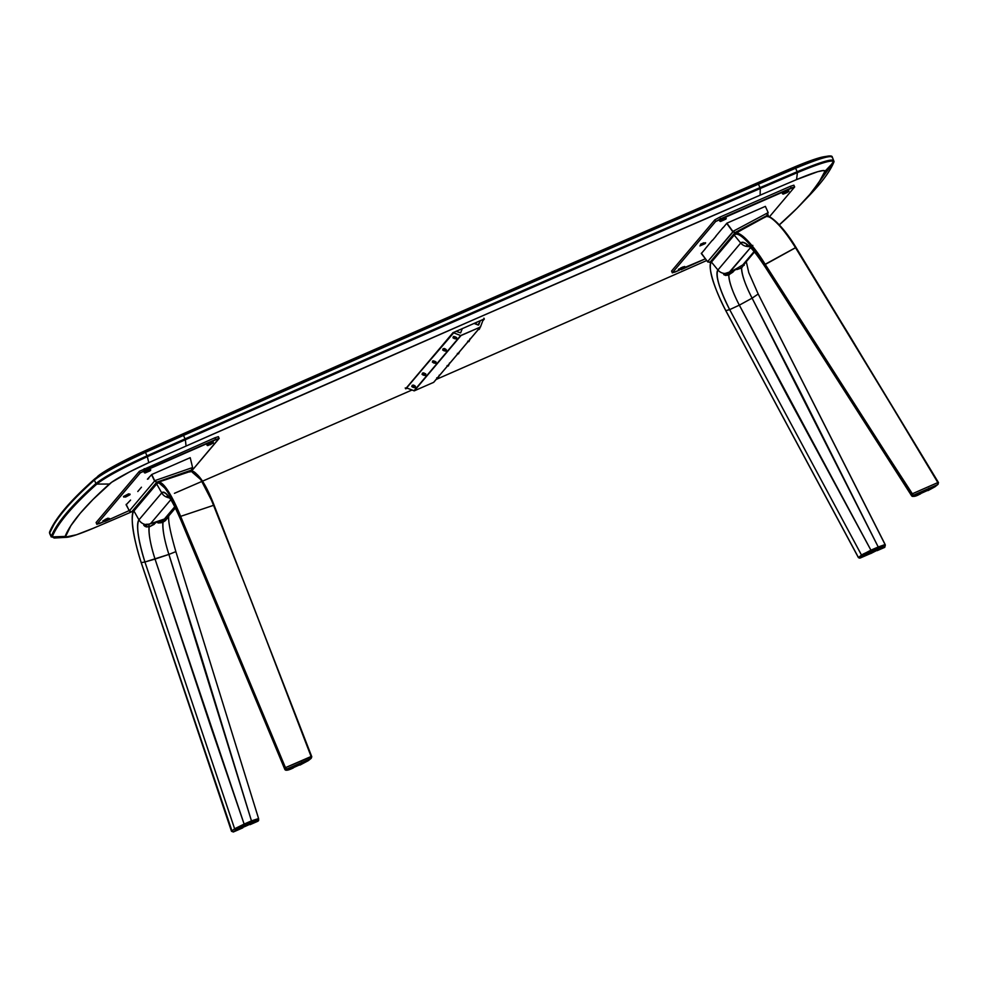 <?xml version="1.0" encoding="UTF-8"?>
<svg xmlns="http://www.w3.org/2000/svg" width="988" height="988" viewBox="0 0 988 988"><rect width="100%" height="100%" fill="white"/><g stroke="black" fill="none" stroke-linecap="round" stroke-linejoin="round"><path stroke-width="1.48" d="M412.305 385.888L412.984 385.592L412.305 385.888M703.876 261.771A8149.209 804.059 -24.8 0 1 436.14 379.454A8149.209 804.059 155.2 0 0 703.876 261.771A632.122 62.368 155.2 0 0 706.457 260.634A632.122 62.368 -24.8 0 1 703.876 261.771M186.065 446.057A632.122 62.368 155.2 0 0 148.756 462.68L129.675 471.844L111.632 482.28L93.045 499.422L80.201 513.303L70.889 525.653L65.294 537.126L76.533 534.755L93.391 528.222A632.122 62.368 155.2 0 0 129.823 512.624A632.122 62.368 -24.8 0 1 93.391 528.222A42.385 4.187 -24.8 0 1 66.678 537.299A42.385 4.187 -24.8 0 1 65.122 536.422A1438.985 141.976 -24.8 0 1 109.372 484.046A42.385 4.187 -24.8 0 1 148.756 462.68A632.122 62.368 -24.8 0 1 186.065 446.057A8149.209 804.059 -24.8 0 1 760.118 195.204L474.018 319.532L186.065 446.057L185.374 439.734L186.065 446.057M174.444 493.321A8149.209 804.059 155.2 0 0 382.998 402.672M779.322 224.807L796.908 208.394L809.74 194.513L819.064 182.175L824.832 171.406L823.375 170.516L817.669 171.714L796.563 179.606A632.122 62.368 155.2 0 0 760.118 195.204A632.122 62.368 -24.8 0 1 796.563 179.606L797.402 172.616L760.266 188.51L760.118 195.204L760.266 188.51C569.878 270.786 378.243 354.519 185.374 439.734L147.348 456.678L148.756 462.68L147.348 456.678C121.993 468.287 105.136 477.414 96.812 484.083L109.372 484.046L96.812 484.083C72.47 505.831 57.6 523.43 52.191 536.904L65.122 536.422L52.191 536.904L54.192 538.028L52.191 536.904C57.6 523.43 72.47 505.831 96.812 484.083C105.136 477.414 121.993 468.287 147.348 456.678L185.374 439.734C378.243 354.519 569.878 270.786 760.266 188.51L797.402 172.616L796.563 179.606A42.385 4.187 -24.8 0 1 824.832 171.406A1438.985 141.976 -24.8 0 1 800.91 204.294A1438.985 141.976 -24.8 0 1 780.582 223.782A42.385 4.187 -24.8 0 1 779.322 224.807M407.254 388.21L405.648 388.753L452.961 332.758L483.712 319.173L482.749 320.902L484.305 319.062L483.922 318.185M406.401 387.79L406.698 388.457L405.636 388.803L407.118 388.161L405.648 388.753L454.418 331.968M411.947 390.038A8149.209 804.059 -24.8 0 1 202.392 481.218M151.559 474.672L154.573 481.033L129.305 510.944L131.552 511.883A8149.209 804.059 -24.8 0 1 129.823 512.624M483.243 319.371L484.318 319.025M833.835 161.069C833.613 158.117 821.399 161.662 797.18 171.714C821.399 161.662 833.613 158.117 833.835 161.069L809.567 195.254L833.674 162.094L824.832 171.406L833.674 162.094C833.452 159.167 821.361 162.674 797.402 172.616L797.18 171.714L760.019 187.621L760.266 188.51L760.019 187.621C569.607 269.897 377.959 353.642 185.077 438.857L185.374 439.734L185.077 438.857L147.027 455.814L147.348 456.678L147.027 455.814C121.388 467.546 104.358 476.784 95.935 483.527L96.812 484.083L95.935 483.527C71.593 505.276 56.711 522.887 51.302 536.361L54.192 538.028L66.678 537.299M456.493 331.486L457.098 330.782M477.118 322.039L475.487 323.978M823.992 156.759L813.606 159.624L793.599 167.38A640.039 63.146 155.2 0 0 756.709 183.175L757.932 183.496L471.412 308.009L183.039 434.72L183.484 435.424L145.434 452.381L147.027 455.814L185.077 438.857L183.484 435.424C376.366 350.209 568.014 266.464 758.426 184.176L757.932 183.496L795.056 167.614L827.796 156.141L795.056 167.614L795.587 168.269L795.056 167.614L757.932 183.496L758.426 184.176C568.014 266.464 376.366 350.209 183.484 435.424L185.077 438.857C377.959 353.642 569.607 269.897 760.019 187.621L758.426 184.176L795.587 168.269C819.805 158.228 832.02 154.671 832.254 157.635C832.02 154.671 819.805 158.228 795.587 168.269L797.18 171.714L795.587 168.269L758.426 184.176L760.019 187.621L797.18 171.714L797.402 172.616C821.361 162.674 833.452 159.167 833.674 162.094M145.434 452.381C119.795 464.113 102.777 473.351 94.354 480.082L95.935 483.527C104.358 476.784 121.388 467.546 147.027 455.814L145.434 452.381L183.484 435.424L183.039 434.72L145.026 451.664L145.434 452.381L145.026 451.664C119.696 463.249 102.876 472.375 94.564 479.032L94.354 480.082C70 501.83 55.13 519.441 49.721 532.915L51.302 536.361C56.711 522.887 71.593 505.276 95.935 483.527L94.354 480.082C102.777 473.351 119.795 464.113 145.434 452.381M51.302 536.361L49.684 533.557L51.277 536.99M832.316 157.104L832.279 157.006C832.155 156.005 830.649 155.721 827.796 156.141L823.93 156.759A50.302 4.965 155.2 0 0 793.599 167.38L795.056 167.614L793.599 167.38A640.039 63.146 155.2 0 0 756.709 183.175A8157.126 804.837 155.2 0 0 470.325 307.626A8157.126 804.837 155.2 0 0 182.088 434.275A640.039 63.146 155.2 0 0 144.31 451.108A50.302 4.965 155.2 0 0 97.861 476.204L94.354 480.082L94.317 479.242C69.827 501.114 54.883 518.799 49.499 532.285L49.684 533.557M55.76 520.985L49.721 532.915C55.13 519.441 70 501.83 94.354 480.082L94.564 479.032C102.876 472.375 119.696 463.249 145.026 451.664L471.412 308.009L757.932 183.496L756.709 183.175A8157.126 804.837 155.2 0 0 470.325 307.626L471.412 308.009L470.325 307.626A8157.126 804.837 155.2 0 0 182.088 434.275L183.039 434.72L182.088 434.275A640.039 63.146 155.2 0 0 144.31 451.108L114.991 465.509L97.565 476.463M144.31 451.108L145.026 451.664L144.31 451.108M60.009 514.958L78.101 494.543M480.366 320.631L478.587 325.04L479.057 324.175L478.303 325.064L474.018 323.397M453.097 332.524L406.611 387.963L414.231 390.84L433.683 382.344L414.318 390.816L461.013 335.537L480.452 327.016L483.218 319.618L480.464 326.991L433.609 382.381L480.304 327.114L460.655 335.55L414.318 390.816L406.611 387.963L453.307 332.684L460.655 335.55L413.96 390.816L460.655 335.55L453.171 332.598M477.686 324.83L479.686 322.459M462.322 328.51L460.63 332.882L455.974 331.289M435.906 361.843L433.312 360.83M425.606 374.044L423.012 373.032M415.306 386.234L412.712 385.221M446.206 349.653L443.612 348.641M456.505 337.464L453.912 336.451M423.123 372.896L425.742 373.859M479.773 328.275A11.103 2.532 -139.2 0 0 479.798 328.226A11.103 10.448 -31.9 0 0 479.896 327.991A11.646 2.507 -159.7 0 0 479.933 327.93A11.646 2.507 -159.7 0 0 479.946 327.893A11.609 11.3 40.2 0 0 480.094 327.473L480.094 327.473A11.646 2.507 20.3 0 1 480.057 327.571M477.97 329.016L479.155 329.473L479.526 328.127M453.06 337.612L452.973 337.661A11.646 11.337 40.2 0 0 453.677 338.032A11.609 0.877 -68.7 0 0 453.714 337.995A11.646 11.337 40.2 0 0 454.159 338.192L454.196 338.143A11.103 9.337 28.1 0 0 454.443 338.242A11.646 0.889 -68.7 0 0 454.517 338.131A11.609 11.3 40.2 0 0 454.949 338.304A11.646 0.889 111.3 0 1 454.875 338.415A11.103 9.337 28.1 0 0 455.11 338.501A11.103 1.606 91.5 0 1 455.073 338.551A11.646 11.337 40.2 0 0 455.542 338.699A11.609 0.877 111.3 0 1 455.505 338.748A11.646 11.337 40.2 0 0 456.271 338.946L453.06 337.612M456.283 338.921L456.715 337.76L455.307 336.834L454.888 337.995L456.283 338.921L454.369 338.612L456.271 338.946A11.646 11.337 -139.8 0 1 455.505 338.748A11.609 0.877 111.3 0 1 455.468 338.785A11.646 11.337 -139.8 0 1 455.011 338.637A11.103 1.606 91.5 0 1 454.974 338.674A11.103 10.979 -8.6 0 1 454.727 338.588A11.646 0.889 111.3 0 1 454.665 338.637A11.609 11.3 -139.8 0 1 454.233 338.476A11.646 0.889 -68.7 0 0 454.295 338.415A11.103 10.979 -8.6 0 1 454.06 338.316L454.085 338.279A11.646 11.337 -139.8 0 1 453.653 338.069A11.609 0.877 -68.7 0 0 453.677 338.032A11.646 11.337 -139.8 0 1 452.973 337.661L454.888 337.995L455.307 336.834L453.393 336.538L452.998 337.834L454.369 338.612L452.961 337.686M444.489 348.529L445.267 349.135M444.439 348.826L445.786 349.233L444.328 348.505M442.76 349.801L442.673 349.851A11.646 11.337 40.2 0 0 443.377 350.221A11.609 0.877 -68.7 0 0 443.414 350.184A11.646 11.337 40.2 0 0 443.859 350.394L443.896 350.332A11.103 9.337 28.1 0 0 444.143 350.431A11.646 0.889 -68.7 0 0 444.217 350.32A11.609 11.3 40.2 0 0 444.649 350.493A11.646 0.889 111.3 0 1 444.575 350.604A11.103 9.337 28.1 0 0 444.81 350.691A11.103 1.606 91.5 0 1 444.773 350.74A11.646 11.337 40.2 0 0 445.23 350.888A11.609 0.877 111.3 0 1 445.205 350.938A11.646 11.337 40.2 0 0 445.971 351.135L442.76 349.801M442.673 349.851L444.588 350.184L445.008 349.036L443.093 348.727L442.698 350.024L444.057 350.802L442.661 349.876A11.646 11.337 -139.8 0 0 443.377 350.221A11.609 0.877 -68.7 0 0 443.377 350.221A11.646 11.337 -139.8 0 0 443.785 350.468L443.76 350.505A11.103 10.979 -8.6 0 0 443.995 350.604A11.646 0.889 -68.7 0 1 443.933 350.666A11.609 11.3 -139.8 0 0 444.365 350.839A11.646 0.889 111.3 0 0 444.427 350.777A11.103 10.979 -8.6 0 0 444.662 350.864A11.103 1.606 91.5 0 0 444.711 350.826A11.646 11.337 -139.8 0 0 445.168 350.975A11.609 0.877 111.3 0 0 445.205 350.938A11.646 11.337 -139.8 0 0 445.971 351.135L444.057 350.802L445.971 351.135L446.415 349.95L445.008 349.036L444.588 350.184L445.983 351.111M433.757 362.991L432.361 362.077L434.288 362.374L435.683 363.3L433.757 362.991M435.683 363.3L436.116 362.139L434.708 361.225L434.288 362.374L434.708 361.225L432.793 360.916L432.361 362.077M422.16 374.193L422.074 374.242A11.646 11.337 40.2 0 0 422.778 374.613A11.609 0.877 -68.7 0 0 422.815 374.563A11.646 11.337 40.2 0 0 423.259 374.773L423.296 374.724A11.103 9.337 28.1 0 0 423.531 374.823A11.646 0.889 -68.7 0 0 423.617 374.711A11.609 11.3 40.2 0 0 424.05 374.872A11.646 0.889 111.3 0 1 423.976 374.995A11.103 9.337 28.1 0 0 424.21 375.082A11.103 1.606 91.5 0 1 424.173 375.131A11.646 11.337 40.2 0 0 424.63 375.279A11.609 0.877 111.3 0 1 424.605 375.317A11.646 11.337 40.2 0 0 425.371 375.514L422.16 374.193M422.074 374.242L423.988 374.576L424.408 373.415L422.494 373.106L422.098 374.403L423.457 375.193L422.061 374.267A11.646 11.337 -139.8 0 0 422.778 374.613A11.609 0.877 -68.7 0 1 422.753 374.65A11.646 11.337 -139.8 0 0 423.185 374.86L423.185 374.86A11.103 10.979 -8.6 0 0 423.395 374.995A11.646 0.889 -68.7 0 1 423.333 375.045A11.609 11.3 -139.8 0 0 423.766 375.218A11.646 0.889 111.3 0 0 423.827 375.156A11.103 10.979 -8.6 0 0 424.062 375.242A11.103 1.606 91.5 0 0 424.099 375.205A11.646 11.337 -139.8 0 0 424.568 375.354A11.609 0.877 111.3 0 0 424.605 375.317A11.646 11.337 -139.8 0 0 425.371 375.514L423.457 375.193L425.371 375.514L425.816 374.341L424.408 373.415L423.988 374.576L425.383 375.489M424.667 373.513L423.877 372.921M413.577 385.11L414.367 385.715M413.54 385.406L414.886 385.802L413.429 385.073M411.86 386.382L411.774 386.432A11.646 11.337 40.2 0 0 412.478 386.802A11.609 0.877 -68.7 0 0 412.515 386.765A11.646 11.337 40.2 0 0 412.959 386.963L412.996 386.913A11.103 9.337 28.1 0 0 413.231 387.012A11.646 0.889 -68.7 0 0 413.317 386.901A11.609 11.3 40.2 0 0 413.75 387.074A11.646 0.889 111.3 0 1 413.663 387.185A11.103 9.337 28.1 0 0 413.91 387.271A11.103 1.606 91.5 0 1 413.873 387.321A11.646 11.337 40.2 0 0 414.33 387.469A11.609 0.877 111.3 0 1 414.293 387.506A11.646 11.337 40.2 0 0 415.071 387.716L411.86 386.382M411.774 386.432L413.688 386.765L414.108 385.604L412.194 385.295L411.798 386.592L413.157 387.382L411.761 386.456A11.646 11.337 -139.8 0 0 412.478 386.802A11.609 0.877 -68.7 0 1 412.453 386.839A11.646 11.337 -139.8 0 0 412.885 387.049L412.861 387.086A11.103 10.979 -8.6 0 0 413.095 387.185A11.646 0.889 -68.7 0 1 413.033 387.247A11.609 11.3 -139.8 0 0 413.466 387.407A11.646 0.889 111.3 0 0 413.527 387.358A11.103 10.979 -8.6 0 0 413.762 387.444A11.103 1.606 91.5 0 1 413.762 387.444A11.646 11.337 -139.8 0 0 414.268 387.555A11.609 0.877 111.3 0 0 414.293 387.506A11.646 11.337 -139.8 0 0 415.071 387.716L413.157 387.382L415.071 387.716L415.516 386.53L414.108 385.604L413.688 386.765L415.084 387.691M469.473 340.465A11.103 2.532 -139.2 0 0 469.498 340.415A11.103 10.448 -31.9 0 0 469.596 340.181A11.646 2.507 -159.7 0 0 469.633 340.119A11.609 11.3 40.2 0 0 469.794 339.662L469.794 339.662A11.646 2.507 20.3 0 1 469.757 339.761M469.633 340.119A11.646 2.507 -159.7 0 0 469.633 340.094L468.991 341.478M467.67 341.206L468.855 341.663L469.226 340.329M457.37 353.395L458.543 353.852L459.469 351.839M448.873 364.856A11.103 2.532 -139.2 0 0 448.898 364.807A11.103 10.448 -31.9 0 0 448.997 364.572A11.646 2.507 -159.7 0 0 449.034 364.498A11.646 2.507 -159.7 0 0 449.034 364.473A11.609 11.3 40.2 0 0 449.194 364.053L449.17 364.029M447.07 365.597L448.243 366.054L448.626 364.708M438.573 377.046A11.103 2.532 -139.2 0 0 438.598 376.996A11.103 10.448 -31.9 0 0 438.697 376.761A11.646 2.507 -159.7 0 0 438.734 376.687A11.609 11.3 40.2 0 0 438.894 376.243L438.894 376.243A11.646 2.507 20.3 0 1 438.857 376.342M438.734 376.687A11.646 2.507 -159.7 0 0 438.734 376.663L438.092 378.046M436.77 377.786L437.943 378.243L438.326 376.897M869.119 553.675L878.789 549.081M885.026 544.45L758.191 294.016L752.103 298.166L878.233 546.994L885.149 544.524A1.396 1.396 177.7 0 1 884.482 546.413L884.519 547.438L877.159 550.637L884.754 547.327L885.186 545.635L884.618 547.401L884.482 546.413A1.396 1.396 -2.3 0 0 885.149 544.524L878.233 546.994L878.493 548.291L884.482 546.413L878.493 548.291L878.233 546.994L870.922 550.168L871.194 551.465L878.493 548.291L871.194 551.465L870.922 550.168L861.511 555.071A1.396 1.297 51.2 0 0 863.203 555.664L871.194 551.465L863.203 555.664A1.396 1.297 -128.8 0 1 861.511 555.071L858.449 557.528L859.338 558.096L863.203 555.664L860.029 558.059M860.103 558.047L869.885 553.811L860.387 557.936L858.449 557.528L862.981 554.157L878.233 546.994L799.959 391.174L752.103 298.166L739.333 305.156L788.128 397.337L870.922 550.168L739.333 305.156L729.675 309.627L861.511 555.071L729.675 309.627L725.834 310.664L858.449 557.528M878.604 549.242L872.441 551.218L868.687 553.317L869.341 553.613M869.848 553.823L860.289 557.985L858.436 557.603M885.186 545.635L884.519 547.438M736.431 269.403L741.21 268.18L740.173 266.365L741.605 267.958A36.964 7.904 -118.7 0 0 752.103 298.166L739.333 305.156A36.964 7.904 61.3 0 1 728.835 274.948L737.517 268.044L736.838 269.563L741.605 267.958L745.631 262.388L741.605 267.958C741.79 274.825 745.285 284.89 752.103 298.166L758.191 294.016M736.418 269.082L737.517 268.044L734.479 269.712L732.973 272.058L728.144 275.244L724.13 274.911L723.512 274.009L724.896 273.478A9.324 9.077 -139.8 0 1 717.93 269.996C715.374 275.664 719.289 288.879 729.675 309.627L739.333 305.156C732.503 291.88 729.008 281.815 728.835 274.948L725.538 275.442L723.512 274.009L730.046 271.861L750.485 247.679L729.329 272.169M858.337 557.343L725.834 310.664A54.785 11.708 61.3 0 1 711.434 262.079L717.93 269.996A44.682 9.547 -118.7 0 0 729.675 309.627L725.834 310.664C714.324 289.336 707.087 264.92 711.434 262.079A0.704 0.679 -139.8 0 1 711.619 261.042L711.286 261.524M744.199 265.34L743.841 264.228M742.433 265.08L737.517 268.044L742.433 265.08M754.103 251.52L742.828 264.858L754.103 251.52M734.479 269.712L725.155 274.886M729.23 274.738L728.502 273.466L729.23 274.738M765.552 267.501L765.428 267.303A44.682 9.547 -118.7 0 0 740.716 243.023L734.22 235.107A0.704 0.679 -139.8 0 1 734.146 235.008L711.372 261.981A0.704 0.679 40.2 0 0 711.434 262.079L734.22 235.107A54.785 11.708 61.3 0 1 764.514 264.87L765.428 267.303C753.313 248.606 745.076 240.516 740.716 243.023L717.93 269.996L711.434 262.079L734.22 235.107L740.716 243.023A9.324 9.077 40.2 0 0 747.681 246.506L748.472 246.691L747.681 246.506A9.324 9.077 -139.8 0 1 740.716 243.023L717.93 269.996A9.324 9.077 40.2 0 0 724.896 273.478L728.699 272.49L726.538 274.034L728.922 272.404M747.718 245.889L748.669 245.864L747.718 245.889M749.904 245.839L752.819 245.407M711.619 261.042A0.704 0.679 40.2 0 0 711.372 261.981L734.146 235.008A0.704 0.679 -139.8 0 1 734.405 234.082A0.704 0.679 40.2 0 0 734.22 235.107C736.999 229.512 752.226 244.468 764.514 264.87L765.157 264.29C752.683 243.579 737.221 228.389 734.405 234.082A55.6 11.881 61.3 0 1 735.171 233.44A55.6 11.881 61.3 0 1 765.157 264.29L912.072 493.889L911.615 495.766L765.428 267.303L911.689 495.877M765.428 267.303L911.442 494.482L764.514 264.87L795.97 247.506M938.402 482.453L796.056 247.531C780.965 222.535 766.787 212.791 765.515 216.829L764.749 217.471C767.577 211.778 783.027 226.956 795.501 247.679L938.39 482.527L795.501 247.679A55.6 11.881 -118.7 0 0 765.515 216.829L758.117 220.88M938.081 484.281L938.39 482.527M938.464 482.564L937.945 484.392L935.056 486.726A1.396 1.297 -128.8 0 1 934.759 486.899L928.053 490.567L934.759 486.899A1.396 1.297 51.2 0 0 935.068 486.714L927.979 490.604M937.933 482.749L937.587 484.626L913.332 495.272L937.587 484.626L937.847 482.576L912.072 493.889L937.847 482.576L849.445 335.451L795.501 247.679L765.157 264.29L838.071 379.392L913.332 495.272L912.282 494.259L911.554 494.667L913.826 496.371L920.532 493.877L913.381 496.285A1.396 1.396 177 0 1 911.615 495.766A1.396 1.396 -3 0 0 913.381 496.285L913.332 495.272L911.554 494.667L911.615 495.766M746.286 227.364L742.235 229.587M742.865 229.228L734.22 234.23L711.434 261.203C707.865 268.057 712.644 284.544 725.772 310.664L858.276 557.356M758.265 220.806L754.215 223.029M754.844 222.683L746.138 227.438M758.142 220.867L755.178 222.51M929.239 489.307L923.076 491.283L919.322 493.383L919.976 493.679M919.754 493.741L929.436 489.146M768.071 212.951L766.231 216.545L735.134 232.513L711.125 261.622L709.47 262.4M766.441 216.496L768.17 212.605L732.886 231.427L735.134 232.513L767.194 215.409M746.903 226.684L741.963 229.364L746.903 226.684M708.001 262.104L701.282 253.496M707.581 261.734L710.076 262.178L735.134 232.513L732.849 231.822L707.581 261.734L701.394 253.2L707.581 261.734L733.59 231.291M739.864 217.484L726.896 223.177L732.886 231.427L768.17 212.605L765.379 206.369L752.399 212.012M704.975 249.075L712.311 240.269M715.769 236.243L723.117 227.475M726.711 223.35L732.849 231.822L726.76 223.337M768.17 212.605L765.379 206.369M790.338 186.324L719.721 217.187L720.499 218.867L791.116 188.016L790.338 186.324L791.116 188.016L794.611 187.004L769.38 216.866L794.611 187.004L793.883 185.188L790.338 186.324M672.322 272.849L671.593 271.033L672.371 272.713L715.633 221.51L714.855 219.83L671.593 271.033L672.322 272.849L679.213 270.243L675.063 272.046L672.371 272.713L715.633 221.51L720.499 218.867L719.721 217.187L714.855 219.83L715.633 221.51L794.661 186.868M705.197 258.881L678.707 270.057L684.721 267.686L681.078 269.736L705.197 258.881M716.078 236.107L712.422 240.43M752.98 211.778L739.617 217.619M700.48 244.283L703.851 242.776L700.48 244.283M724.599 218.015L721.833 219.225M787.275 190.635L784.509 191.833M683.387 266.785L680.633 267.995L683.4 266.785M726.773 223.313L723.216 227.598M705.21 248.976L701.48 253.323M683.227 268.39L680.856 269.588L683.227 268.39M684.783 267.711L678.484 269.44M682.955 268.489L681.732 269.008M684.684 266.562L678.423 269.304L678.707 269.934L684.98 267.192M705.395 243.369L705.617 242.752L704.37 242.999L705.395 243.369L699.912 245.889L704.827 243.801L699.912 245.901L704.37 242.999L699.912 245.901M702.801 244.382L701.468 245.197L702.801 244.382M725.995 218.978L725.933 217.706L724.686 217.99L726.217 218.336L724.908 219.2L725.995 218.978L720.511 221.51L725.908 219.089L720.524 221.51L724.97 218.62L720.524 221.51M723.401 219.991L724.414 219.62M719.869 221.263L724.97 218.62L724.686 217.99L719.585 220.633L719.869 221.263M788.671 191.598L788.893 190.98L787.646 191.227L788.671 191.598L783.175 194.068L787.3 192.487L783.2 194.117L787.646 191.227L782.582 193.895L788.893 190.943L787.362 190.598L787.646 191.227L787.362 190.598L782.261 193.24L783.2 194.117M786.078 192.611L784.744 193.426L786.078 192.611M786.868 192.327L785.645 192.821M767.244 215.545L768.294 215.335L767.281 216.088M768.294 215.335L767.935 214.668M766.527 216.372L768.047 215.927L767.133 216.631M926.374 490.937L923.002 492.456L926.374 490.937M929.498 489.566L919.828 493.926L929.498 489.566M748.657 246.111L749.67 246.617M872.392 552.341L875.751 550.822L872.392 552.341M869.255 553.712L878.925 549.365L870.737 553.552L869.317 553.91L868.983 553.107L869.255 553.712L878.925 549.353L869.255 553.712M744.1 263.932L745.224 262.61M745.631 262.462L744.569 263.635M732.454 270.589L726.452 273.911M726.452 274.009L732.96 270.28M732.219 270.687L733.059 270.477M729.626 272.219L730.885 271.7M728.786 272.824L730.836 271.688M728.761 272.342L725.427 274.491L726.575 274.405L734.479 269.662M732.627 270.477L728.564 273.293L726.341 274.182L729.033 272.317M726.365 273.194L724.55 274.528L725.18 274.726L728.131 272.7M292.534 767.713L302.316 763.316M168.763 496.631L167.972 496.211C170.331 497.853 174.567 505.695 180.705 519.762L284.853 769.405C285.495 770.801 288.101 770.418 292.683 768.232L287.15 770.183L286.668 769.059L310.812 758.562L300.636 764.761M302.044 763.502L302.834 762.785L301.846 762.884L297.376 764.663L292.732 767.676M293.35 767.935L286.718 770.084A1.396 1.396 177.7 0 1 284.84 769.356A1.396 1.396 -2.3 0 0 286.718 770.084L286.668 769.059L310.812 758.562L300.006 765.033M311.047 758.426L311.097 756.499L285.458 767.651L286.668 769.059L284.791 768.244L284.84 769.356L180.681 519.676L284.84 769.356L284.791 768.244L286.668 769.059L285.544 767.824L284.754 768.158L180.681 519.676C172.122 499.422 165.811 490.493 161.736 492.889A9.324 9.077 40.2 0 0 166.564 497.063M310.812 758.562L311.257 756.894L311.171 758.339L308.281 760.661L299.982 765.058M311.097 756.499L250.742 599.321L213.556 505.325L180.631 516.366L219.324 610.806L285.458 767.651L311.677 756.573L214.124 505.387L311.677 756.573M167.54 497.088L168.936 496.865L167.528 496.816M214.124 505.387L213.556 505.325A55.6 10.93 -108.5 0 0 191.079 471.202L200.86 479.699L214.124 505.387M285.458 767.651L180.631 516.366L179.915 516.848L284.754 768.158L285.458 767.651M156.746 483.231A0.704 0.679 40.2 0 0 156.684 483.997A54.785 10.769 71.5 0 1 179.915 516.848L180.681 519.676A44.682 8.781 -108.5 0 0 161.736 492.889L156.684 483.997A0.704 0.679 -139.8 0 1 157.055 483.021A55.6 10.93 71.5 0 1 158.154 482.23A55.6 10.93 71.5 0 1 180.631 516.366L213.556 505.325M170.121 497.026L170.788 497.088M169.85 498.063L168.812 497.853L169.85 498.063M150.522 523.689L170.776 499.73L150.522 523.689A6.064 0.704 -19.9 0 1 150.966 523.541A6.064 0.704 160.1 0 0 150.522 523.689L149.089 524.085L150.522 523.689M147.669 524.319L149.089 524.085L147.669 524.319M145.236 524.467L146.36 524.418L145.236 524.467A9.324 9.077 -139.8 0 1 138.95 519.849A9.324 9.077 40.2 0 0 145.236 524.467L144.322 524.566L145.236 524.467M167.392 497.347A9.324 9.077 -139.8 0 1 161.736 492.889L138.95 519.849L133.899 510.969L156.684 483.997C159.71 478.291 171.393 494.803 179.915 516.848L180.631 516.366L167.935 490.74L158.154 482.23L191.079 471.202C198.032 472.239 205.714 483.614 214.137 505.3L311.689 756.487M155.746 522.516L158.673 521.331A6.064 0.704 -19.9 0 1 163.959 519.182A6.064 0.704 -19.9 0 1 164.391 519.046L174.802 506.708L164.391 519.046A6.064 0.704 160.1 0 0 163.959 519.182L150.966 523.541A6.064 0.704 -19.9 0 1 155.375 522.43L154.227 524.307L149.571 526.728L146.335 526.925L144.396 525.912L144.322 524.566L143.902 525.32L145.224 526.493L149.139 526.863L148.793 524.591L149.571 526.728L155.746 522.825M167.454 517.354L164.391 519.046L167.935 516.86M189.98 471.98L191.079 471.202M156.684 483.997L161.736 492.889L138.95 519.849C136.109 525.641 138.098 539.695 144.927 561.999L155.03 559.072C150.509 544.796 148.546 534.063 149.139 526.863A36.964 7.262 71.5 0 0 155.03 559.072L244.122 824.091L234.625 828.784L144.927 561.999L141.235 562.641A54.785 10.769 71.5 0 1 133.899 510.969L156.684 483.997M166.947 518.786L162.563 522.368L162.057 520.96L162.563 522.368L161.106 522.776L157.907 522.874L157.882 521.8L158.673 521.331L157.487 522.603L158.685 523.01L162.995 522.207A36.964 7.262 -108.5 0 0 168.899 554.416L155.03 559.072L210.197 724.883L244.122 824.091L251.458 820.867L200.465 654.142L168.899 554.416L175.864 551.637L258.572 818.546L251.458 820.867L168.899 554.416L144.927 561.999L234.625 828.784L231.55 831.266L141.235 562.641C133.479 539.67 129.798 513.698 133.899 510.969L138.95 519.849A44.682 8.781 -108.5 0 0 144.927 561.999L141.235 562.641L231.982 830.957M167.281 518.243L168.17 516.576L165.601 520.466L162.995 522.207C162.415 529.407 164.379 540.152 168.899 554.416L175.864 551.637L258.572 818.546L251.458 820.867L234.625 828.784A1.396 1.297 51.2 0 0 236.428 829.599L244.419 825.363L244.122 824.091L244.419 825.363L251.767 822.14L251.458 820.867L251.767 822.14L257.819 820.213A1.396 1.396 -3 0 0 258.572 818.546A1.396 1.396 177 0 1 257.819 820.213L257.868 821.226L258.547 820.62L258.56 818.521M231.464 831.18L141.185 562.641C132.614 535.138 130.206 517.65 133.973 510.191A0.704 0.679 40.2 0 0 133.899 510.969A0.704 0.679 -139.8 0 1 134.269 509.993M231.55 831.266L233.316 831.982L236.428 829.599A1.396 1.297 -128.8 0 1 234.625 828.784L231.55 831.266L233.6 831.871L241.887 826.524L256.831 820.238L257.819 820.213L257.868 821.226L250.125 824.622L257.868 821.226L258.621 819.645M233.415 831.958L242.727 827.87L233.329 831.982M251.409 823.436L252.199 822.72L251.211 822.819L246.741 824.597L242.097 827.611M241.899 827.648L251.681 823.251M192.462 467.954L191.215 470.189L192.586 467.534L154.684 480.687L156.783 482.144L191.215 470.189L190.091 471.535L191.215 470.189L156.783 482.144L131.725 511.809L156.783 482.144L154.573 481.033L129.305 510.944L126.18 504.349M131.725 511.809L133.281 511.265L131.725 511.809M177.63 475.734L180.903 474.635M164.181 480.217L169.109 478.575M129.737 511.463L126.131 504.831M133.281 511.278L130.873 511.932M190.548 471.375L191.215 470.189M164.7 468.818L151.744 474.512L154.684 480.687L192.586 467.534L190.215 457.691L177.235 463.347M151.609 474.672L154.671 480.687L151.744 474.512L147.422 479.205L148.669 478.661M192.586 467.534L190.215 457.691M109.31 519.231L109.532 518.614L108.285 518.861L109.31 519.231L104.889 521.491L128.922 510.71L104.889 521.491L108.285 518.861L103.839 521.75M96.836 524.319L96.12 522.504L139.382 471.301L140.16 472.98L145.026 470.35L144.248 468.658L145.026 470.35L215.631 439.487L214.853 437.808L139.382 471.301L140.16 472.98L96.898 524.196L96.12 522.504L96.836 524.319L103.728 521.713L99.578 523.517L96.898 524.196L140.37 472.795L219.077 438.302L191.573 471.078L219.126 438.474L218.397 436.659L214.853 437.808L215.631 439.487L219.175 438.351M141.445 487.208L137.801 491.518M177.507 463.249L164.132 469.09M107.89 518.206L105.148 519.466M211.79 442.105L209.036 443.316M149.089 469.436L146.36 470.696M130.577 500.076L126.242 504.683M213.087 441.883L206.813 444.625L207.715 445.489L213.186 443.069L207.097 445.378L212.667 443.093L210.53 444.588L207.109 445.255L213.371 442.513M213.124 441.784L213.149 443.118L207.715 445.6M209.246 444.896L211.63 443.711L209.246 444.896M209.456 444.662L210.642 444.057M106.395 520.688L107.729 519.873L106.395 520.688M108.285 518.861L108.001 518.231L102.9 520.874L103.197 521.503L109.532 518.577L108.001 518.231L108.285 518.861M105.543 520.837L106.716 520.244M130.132 494.198L128.601 493.839L128.885 494.482L128.601 493.839L123.5 496.495L123.796 497.125L129.119 494.951M125.044 496.841L123.796 497.125M125.488 497.1L129.885 494.79L125.488 497.1M126.995 496.297L128.329 495.482L126.995 496.297M150.509 470.461L150.732 469.843L149.497 470.09L144.421 472.758L149.497 470.09L150.485 470.399L149.954 470.893L145.038 472.98M147.496 471.684L146.582 472.289M149.497 470.09L149.2 469.461L144.1 472.103L144.396 472.733L150.744 469.806L149.2 469.461L149.497 470.09M245.222 826.4L248.581 824.881L245.222 826.4M242.085 827.771L251.755 823.424L242.085 827.771M145.755 524.912L146.706 524.406L145.742 524.875M150.966 523.541L146.298 525.134L145.631 525.023L146.607 524.406M151.263 523.442L145.594 525.073L147.126 524.159M146.348 524.307L144.334 525.468L145.236 525.628L152.992 522.837M144.952 524.406A5.829 0.667 159.5 0 0 143.742 525.184L146.076 524.43M152.634 523.01L144.334 525.678M165.898 518.762L162.304 520.676L159.451 521.059L166.07 518.824L159.439 521.022L165.996 518.675M161.316 520.602L163.144 519.762M166.058 518.873A5.829 0.667 159.5 0 0 166.28 518.762L160.624 521.244L158.858 521.503L161.019 520.256M157.549 521.997L167.54 518.404L157.611 522.047M165.898 518.416L165.206 518.601M163.86 519.194L166.28 518.737M167.799 517.823A5.829 0.667 159.5 0 0 167.861 517.737A5.829 0.667 159.5 0 0 167.17 517.589M299.191 765.008L295.832 766.515L299.191 765.008M302.328 763.638L292.658 767.985L302.328 763.638M169.183 497.532L168.034 497.631L168.701 496.952L167.972 497.582L169.578 497.446M168.578 496.396A5.829 0.667 159.5 0 0 167.441 497.149L168.034 497.433L167.441 497.149A5.829 0.667 159.5 0 0 167.441 497.372L168.034 497.631M405.636 388.803L405.241 387.951M800.91 204.294L809.567 195.254C822.337 181.891 830.488 170.702 834.045 161.662L832.279 157.006M480.464 326.991L433.769 382.257M479.291 329.276L479.933 327.93M480.415 326.411L480.094 327.473M470.103 338.6L469.794 339.662M448.391 365.856L449.034 364.498M449.503 362.991L449.194 364.053M439.203 375.181L438.894 376.243M877.097 550.674L884.581 547.426L885.137 544.487L758.216 294.041L748.768 272.602L746.125 260.956M754.486 251.977L745.15 263.03M747.138 246.16L746.607 245.234M749.83 245.851L747.805 245.543C750.744 246.827 756.635 254.114 765.478 267.415L911.64 495.828C913.159 496.902 915.753 496.421 919.408 494.371L920.581 493.864M918.704 493.16L918.988 493.79M709.952 262.252L711.113 261.635M678.385 269.403L679.312 270.28M684.721 266.476L684.783 267.748M928.979 488.158L929.56 489.431M919.248 492.654L919.828 493.926M868.613 552.588L869.193 553.848M878.344 548.093L878.925 549.353M746.261 261.82L746.076 262.45M311.776 756.771L311.171 758.339M167.12 496.001L167.478 497.001M175.444 507.968L167.923 516.86M158.154 482.23L133.973 510.191M168.886 515.242C167.799 519.75 170.134 531.877 175.864 551.637M258.683 819.966L257.917 821.213L250.063 824.659M231.513 831.303L233.501 831.921L242.776 827.858M241.331 826.968L241.628 827.598M241.443 826.66L242.023 827.919M251.174 822.164L251.755 823.424M301.809 762.23L302.39 763.489M292.078 766.725L292.658 767.985"/></g></svg>

